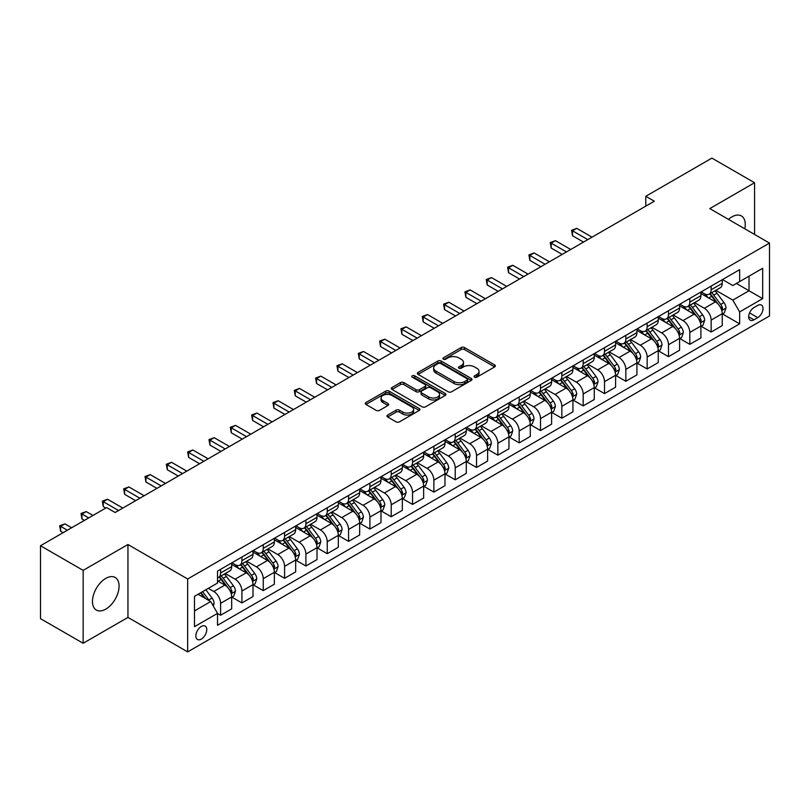 <?xml version="1.0" encoding="UTF-8"?>
<svg xmlns="http://www.w3.org/2000/svg" width="810" height="810" viewBox="0 0 810 810"><rect width="100%" height="100%" fill="white"/><g stroke="black" fill="none" stroke-linecap="round" stroke-linejoin="round"><path stroke-width="1.21" d="M474.538 377.176A1.66 0.962 0 0 0 476.877 377.176L494.677 366.9A2.369 1.367 0 0 0 495.366 365.938A2.369 1.367 0 0 0 494.677 364.966L464.525 347.561A2.369 1.367 0 0 0 461.184 347.561L443.384 357.838A1.66 0.962 0 0 0 442.898 358.516A1.66 0.962 0 0 0 443.384 359.184A1.66 0.962 0 0 0 445.733 359.184L448.031 357.858A7.584 4.374 0 0 1 458.754 357.858L461.265 359.306A7.584 4.374 0 0 1 463.482 362.404A7.584 4.374 0 0 1 461.265 365.502L458.956 366.829A1.66 0.962 0 0 0 458.47 367.507A1.66 0.962 0 0 0 458.956 368.185A1.66 0.962 0 0 0 461.305 368.185L463.603 366.849A7.584 4.374 0 0 1 474.326 366.849L476.837 368.307A7.584 4.374 0 0 1 479.054 371.395A7.584 4.374 0 0 1 476.837 374.493L474.538 375.82A1.66 0.962 0 0 0 474.052 376.498A1.66 0.962 0 0 0 474.538 377.176L474.538 375.82M105.766 609.14A18.822 10.864 120 0 0 118.057 592.555A18.822 10.864 120 0 0 115.172 577.469A18.822 10.864 120 0 0 105.766 578.401A18.822 10.864 120 0 0 93.464 594.986A18.822 10.864 120 0 0 96.349 610.072A18.822 10.864 120 0 0 105.766 609.14M744.815 228.825A18.822 10.864 120 0 0 741.373 215.936A18.822 10.864 120 0 0 731.967 216.867A18.822 10.864 120 0 0 728.494 219.399M201.315 639.09A7.725 4.455 120 0 0 206.358 632.276A7.725 4.455 120 0 0 205.173 626.089A7.725 4.455 120 0 0 201.315 626.474A7.725 4.455 120 0 0 196.273 633.278A7.725 4.455 120 0 0 197.458 639.465A7.725 4.455 120 0 0 201.315 639.09M387.656 415.054A2.369 1.367 0 0 0 386.957 416.026A2.369 1.367 0 0 0 387.656 416.988L396.11 421.868A2.369 1.367 0 0 0 399.462 421.868L419.226 410.457A2.369 1.367 0 0 0 419.914 409.495A2.369 1.367 0 0 0 419.226 408.524L389.073 391.119A2.369 1.367 0 0 0 385.732 391.119L365.968 402.529A2.369 1.367 0 0 0 365.269 403.501A2.369 1.367 0 0 0 365.968 404.463L376.184 410.366A2.369 1.367 0 0 0 379.536 410.366L387.99 405.486A2.369 1.367 0 0 0 388.678 404.514A2.369 1.367 0 0 0 387.99 403.552L382.927 400.626A6.338 3.655 0 0 1 381.065 398.034A6.338 3.655 0 0 1 384.983 394.652A6.338 3.655 0 0 1 391.888 395.452L411.733 406.903A6.338 3.655 0 0 1 413.586 409.495A6.338 3.655 0 0 1 409.678 412.877A6.338 3.655 0 0 1 402.772 412.077L399.462 410.174A2.369 1.367 0 0 0 396.11 410.174L387.656 415.054L387.656 416.988M127.95 544.512L83.157 570.372L40.5 545.748L40.5 618.648L83.157 643.272L127.95 617.412L187.667 651.888L187.667 578.988L127.95 544.512L127.95 617.412M754.566 234.454L754.566 182.736L709.783 208.595L769.5 243.071L187.667 578.988M754.566 182.736L711.909 158.112L645.793 196.283L645.793 206.135M40.5 545.748L106.616 507.576L115.152 512.497L654.328 201.204L645.793 196.283M448.203 391.797A2.369 1.367 0 0 0 451.545 391.797L471.309 380.386A2.369 1.367 0 0 0 472.007 379.424A2.369 1.367 0 0 0 471.309 378.452L441.166 361.047A2.369 1.367 0 0 0 437.815 361.047L418.051 372.458A2.369 1.367 0 0 0 417.363 373.43A2.369 1.367 0 0 0 418.051 374.392L448.203 391.797M412.938 377.531A1.66 0.962 0 0 1 414.619 377.764L445.237 395.442L425.503 406.833A2.369 1.367 0 0 1 422.152 406.833L392.01 389.428L392.01 387.494A2.369 1.367 0 0 0 391.311 388.466A2.369 1.367 0 0 0 392.01 389.428M392.01 387.494L400.464 382.614A2.369 1.367 0 0 1 403.815 382.614L416.046 389.671A2.369 1.367 0 0 0 419.388 389.671L425.007 386.431A2.369 1.367 0 0 0 425.695 385.469A2.369 1.367 0 0 0 425.007 384.497L412.27 377.146A1.66 0.962 0 0 1 411.784 376.478A1.66 0.962 0 0 1 412.817 375.587A1.66 0.962 0 0 1 414.619 375.8L445.267 393.488A2.369 1.367 0 0 1 445.966 394.46A2.369 1.367 0 0 1 445.267 395.422L445.267 393.488M757.725 305.431L753.968 307.598A7.482 4.323 120 0 0 749.088 314.189A7.482 4.323 120 0 0 750.232 320.183A7.482 4.323 120 0 0 753.968 319.818L757.725 317.652A7.482 4.323 120 0 0 762.615 311.05A7.482 4.323 120 0 0 761.471 305.056A7.482 4.323 120 0 0 757.725 305.431M187.667 651.888L769.5 315.971L769.5 243.071M722.49 279.572L732.817 285.535L739.641 281.586L739.641 269.669L217.525 571.111L217.525 583.028L194.491 596.332L194.491 626.677L217.525 613.372L217.525 625.29L739.641 323.848L739.641 311.931L732.817 300.115L715.848 290.314M739.641 281.586L762.676 268.292L762.676 298.637L739.641 311.931M83.157 570.372L83.157 643.272M736.401 283.459L749.027 290.75L749.027 276.169L762.676 268.292M732.817 300.115L749.027 290.75L762.676 298.637M194.491 610.912L210.701 601.557L198.075 594.267M217.525 613.474L220.593 615.246L220.593 603.328A9.649 5.569 -120 0 0 213.769 591.503L208.312 588.354M220.593 615.246L231.69 608.847L231.69 596.919A9.649 5.569 -120 0 0 224.866 585.103L217.525 580.861M231.944 597.172L241.927 602.934L241.927 591.016A9.649 5.569 -120 0 0 235.102 579.19L225.302 573.531M241.927 602.934L253.014 596.524L253.014 584.607A9.649 5.569 -120 0 0 246.189 572.792L231.69 564.418M253.267 584.85L263.25 590.622L263.25 578.694A9.649 5.569 -120 0 0 256.426 566.878L246.625 561.219M263.25 590.622L274.347 584.212L274.347 572.295A9.649 5.569 -120 0 0 267.523 560.469L253.014 552.096M274.6 572.538L284.583 578.299L284.583 566.382A9.649 5.569 -120 0 0 277.759 554.567L267.958 548.907M284.583 578.299L295.67 571.9L295.67 559.983A9.649 5.569 -120 0 0 288.846 548.157L274.347 539.784M295.923 560.226L305.907 565.987L305.907 554.07A9.649 5.569 -120 0 0 299.082 542.244L289.281 536.595M305.907 565.987L317.004 559.588L317.004 547.671A9.649 5.569 -120 0 0 310.179 535.845L295.67 527.472M317.257 547.914L327.24 553.676L327.24 541.758A9.649 5.569 -120 0 0 320.416 529.932L310.615 524.283M327.24 553.676L338.327 547.276L338.327 535.349A9.649 5.569 -120 0 0 331.503 523.533L317.004 515.16M338.58 535.602L348.563 541.363L348.563 529.446A9.649 5.569 -120 0 0 341.739 517.62L331.938 511.96M348.563 541.363L359.66 534.965L359.66 523.037A9.649 5.569 -120 0 0 352.836 511.221L338.327 502.848M359.913 523.29L369.897 529.051L369.897 517.124A9.649 5.569 -120 0 0 363.072 505.308L353.271 499.649M369.897 529.051L380.983 522.642L380.983 510.725A9.649 5.569 -120 0 0 374.159 498.909L359.66 490.536M381.237 510.968L391.22 516.74L391.22 504.812A9.649 5.569 -120 0 0 384.396 492.996L374.595 487.336M391.22 516.74L402.317 510.33L402.317 498.413A9.649 5.569 -120 0 0 395.493 486.587L380.983 478.214M402.57 498.656L412.553 504.417L412.553 492.5A9.649 5.569 -120 0 0 405.729 480.684L395.928 475.024M412.553 504.417L423.64 498.018L423.64 486.101A9.649 5.569 -120 0 0 416.816 474.275L402.317 465.902M423.893 486.344L433.876 492.105L433.876 480.188A9.649 5.569 -120 0 0 427.052 468.362L417.251 462.712M433.876 492.105L444.974 485.706L444.974 473.789A9.649 5.569 -120 0 0 438.139 461.963L423.64 453.59M445.227 474.032L455.21 479.793L455.21 467.876A9.649 5.569 -120 0 0 448.386 456.05L438.585 450.39M455.21 479.793L466.297 473.394L466.297 461.467A9.649 5.569 -120 0 0 459.472 449.651L444.974 441.278M466.55 461.72L476.533 467.481L476.533 455.564A9.649 5.569 -120 0 0 469.709 443.738L459.908 438.078M476.533 467.481L487.63 461.072L487.63 449.155A9.649 5.569 -120 0 0 480.796 437.339L466.297 428.966M487.883 449.408L497.867 455.169L497.867 443.242A9.649 5.569 -120 0 0 491.042 431.426L481.241 425.766M497.867 455.169L508.953 448.76L508.953 436.843A9.649 5.569 -120 0 0 502.129 425.027L487.63 416.654M509.207 437.086L519.19 442.857L519.19 430.93A9.649 5.569 -120 0 0 512.365 419.114L502.565 413.454M519.19 442.857L530.287 436.448L530.287 424.531A9.649 5.569 -120 0 0 523.452 412.705L508.953 404.332M530.54 424.774L540.523 430.535L540.523 418.618A9.649 5.569 -120 0 0 533.699 406.802L523.898 401.142M540.523 430.535L551.61 424.136L551.61 412.219A9.649 5.569 -120 0 0 544.786 400.393L530.287 392.02M551.863 412.462L561.846 418.223L561.846 406.306A9.649 5.569 -120 0 0 555.022 394.48L545.221 388.83M561.846 418.223L572.943 411.824L572.943 399.907A9.649 5.569 -120 0 0 566.109 388.081L551.61 379.708M573.197 400.15L583.18 405.911L583.18 393.994A9.649 5.569 -120 0 0 576.356 382.168L566.554 376.508M583.18 405.911L594.267 399.512L594.267 387.585A9.649 5.569 -120 0 0 587.442 375.769L572.943 367.396M594.52 387.838L604.503 393.599L604.503 381.682A9.649 5.569 -120 0 0 597.679 369.856L587.878 364.196M604.503 393.599L615.6 387.19L615.6 375.273A9.649 5.569 -120 0 0 608.766 363.457L594.267 355.084M615.853 375.526L625.836 381.287L625.836 369.36A9.649 5.569 -120 0 0 619.012 357.544L609.211 351.884M625.836 381.287L636.923 374.878L636.923 362.961A9.649 5.569 -120 0 0 630.099 351.135L615.6 342.762M637.176 363.204L647.16 368.975L647.16 357.048A9.649 5.569 -120 0 0 640.335 345.232L630.534 339.572M647.16 368.975L658.257 362.566L658.257 350.649A9.649 5.569 -120 0 0 651.422 338.823L636.923 330.45M658.51 350.892L668.493 356.653L668.493 344.736A9.649 5.569 -120 0 0 661.669 332.92L651.868 327.26M668.493 356.653L679.58 350.254L679.58 338.337A9.649 5.569 -120 0 0 672.756 326.511L658.257 318.138M679.833 338.58L689.816 344.341L689.816 332.424A9.649 5.569 -120 0 0 682.992 320.598L673.191 314.948M689.816 344.341L700.913 337.942L700.913 326.015A9.649 5.569 -120 0 0 694.079 314.199L679.58 305.826M701.166 326.268L711.15 332.029L711.15 320.112A9.649 5.569 -120 0 0 704.325 308.286L694.524 302.626M711.15 332.029L722.236 325.63L722.236 313.703A9.649 5.569 -120 0 0 715.412 301.887L700.913 293.514M701.166 291.883L704.325 293.706A9.649 5.569 -120 0 0 709.145 294.182A9.649 5.569 -120 0 0 711.15 289.767L711.15 286.122M679.833 304.195L682.992 306.018A9.649 5.569 -120 0 0 687.822 306.504A9.649 5.569 -120 0 0 689.816 302.079L689.816 298.434M658.51 316.518L661.669 318.34A9.649 5.569 -120 0 0 666.488 318.816A9.649 5.569 -120 0 0 668.493 314.391L668.493 310.746M637.176 328.83L640.335 330.652A9.649 5.569 -120 0 0 645.165 331.128A9.649 5.569 -120 0 0 647.16 326.714L647.16 323.068M615.853 341.142L619.012 342.964A9.649 5.569 -120 0 0 623.832 343.44A9.649 5.569 -120 0 0 625.836 339.025L625.836 335.38M594.52 353.454L597.679 355.276A9.649 5.569 -120 0 0 602.508 355.752A9.649 5.569 -120 0 0 604.503 351.337L604.503 347.692M573.197 365.766L576.356 367.588A9.649 5.569 -120 0 0 581.175 368.064A9.649 5.569 -120 0 0 583.18 363.649L583.18 360.005M551.863 378.078L555.022 379.9A9.649 5.569 -120 0 0 559.852 380.386A9.649 5.569 -120 0 0 561.846 375.962L561.846 372.317M530.54 390.4L533.699 392.222A9.649 5.569 -120 0 0 538.518 392.698A9.649 5.569 -120 0 0 540.523 388.274L540.523 384.628M509.207 402.712L512.365 404.534A9.649 5.569 -120 0 0 517.195 405.01A9.649 5.569 -120 0 0 519.19 400.596L519.19 396.951M487.883 415.024L491.042 416.846A9.649 5.569 -120 0 0 495.862 417.322A9.649 5.569 -120 0 0 497.867 412.908L497.867 409.263M466.55 427.336L469.709 429.158A9.649 5.569 -120 0 0 474.538 429.634A9.649 5.569 -120 0 0 476.533 425.22L476.533 421.575M445.227 439.648L448.386 441.47A9.649 5.569 -120 0 0 453.205 441.956A9.649 5.569 -120 0 0 455.21 437.532L455.21 433.887M423.893 451.96L427.052 453.782A9.649 5.569 -120 0 0 431.882 454.268A9.649 5.569 -120 0 0 433.876 449.844L433.876 446.199M402.57 464.282L405.729 466.104A9.649 5.569 -120 0 0 410.548 466.58A9.649 5.569 -120 0 0 412.553 462.156L412.553 458.511M381.237 476.594L384.396 478.416A9.649 5.569 -120 0 0 389.225 478.892A9.649 5.569 -120 0 0 391.22 474.478L391.22 470.833M359.913 488.906L363.072 490.728A9.649 5.569 -120 0 0 367.892 491.204A9.649 5.569 -120 0 0 369.897 486.79L369.897 483.145M338.58 501.218L341.739 503.04A9.649 5.569 -120 0 0 346.569 503.516A9.649 5.569 -120 0 0 348.563 499.102L348.563 495.457M317.257 513.53L320.416 515.352A9.649 5.569 -120 0 0 325.235 515.838A9.649 5.569 -120 0 0 327.24 511.414L327.24 507.769M295.923 525.852L299.082 527.674A9.649 5.569 -120 0 0 303.912 528.15A9.649 5.569 -120 0 0 305.907 523.726L305.907 520.081M274.6 538.164L277.759 539.986A9.649 5.569 -120 0 0 282.579 540.462A9.649 5.569 -120 0 0 284.583 536.038L284.583 532.393M253.267 550.476L256.426 552.298A9.649 5.569 -120 0 0 261.255 552.774A9.649 5.569 -120 0 0 263.25 548.36L263.25 544.715M231.944 562.788L235.102 564.611A9.649 5.569 -120 0 0 239.922 565.086A9.649 5.569 -120 0 0 241.927 560.672L241.927 557.027M722.49 313.956L739.641 323.848M709.145 294.182L720.242 287.783A9.649 5.569 -120 0 0 722.236 283.368L722.236 279.723M687.822 306.504L698.908 300.095A9.649 5.569 -120 0 0 700.913 295.68L700.913 292.035M666.488 318.816L677.585 312.407A9.649 5.569 -120 0 0 679.58 307.992L679.58 304.347M645.165 331.128L656.252 324.729A9.649 5.569 -120 0 0 658.257 320.304L658.257 316.659M623.832 343.44L634.929 337.041A9.649 5.569 -120 0 0 636.923 332.616L636.923 328.971M602.508 355.752L613.595 349.353A9.649 5.569 -120 0 0 615.6 344.928L615.6 341.283M581.175 368.064L592.272 361.665A9.649 5.569 -120 0 0 594.267 357.25L594.267 353.606M559.852 380.386L570.939 373.977A9.649 5.569 -120 0 0 572.943 369.562L572.943 365.917M538.518 392.698L549.615 386.289A9.649 5.569 -120 0 0 551.61 381.875L551.61 378.229M517.195 405.01L528.282 398.611A9.649 5.569 -120 0 0 530.287 394.186L530.287 390.541M495.862 417.322L506.959 410.923A9.649 5.569 -120 0 0 508.953 406.498L508.953 402.853M474.538 429.634L485.625 423.235A9.649 5.569 -120 0 0 487.63 418.821L487.63 415.176M453.205 441.956L464.302 435.547A9.649 5.569 -120 0 0 466.297 431.133L466.297 427.488M431.882 454.268L442.969 447.859A9.649 5.569 -120 0 0 444.974 443.445L444.974 439.8M410.548 466.58L421.645 460.171A9.649 5.569 -120 0 0 423.64 455.757L423.64 452.112M389.225 478.892L400.312 472.493A9.649 5.569 -120 0 0 402.317 468.069L402.317 464.424M367.892 491.204L378.989 484.805A9.649 5.569 -120 0 0 380.983 480.381L380.983 476.736M346.569 503.516L357.656 497.117A9.649 5.569 -120 0 0 359.66 492.703L359.66 489.058M325.235 515.838L336.332 509.429A9.649 5.569 -120 0 0 338.327 505.015L338.327 501.37M303.912 528.15L314.999 521.741A9.649 5.569 -120 0 0 317.004 517.327L317.004 513.682M282.579 540.462L293.676 534.053A9.649 5.569 -120 0 0 295.67 529.639L295.67 525.994M261.255 552.774L272.342 546.375A9.649 5.569 -120 0 0 274.347 541.951L274.347 538.306M239.922 565.086L251.019 558.687A9.649 5.569 -120 0 0 253.014 554.263L253.014 550.618M217.525 577.793A9.649 5.569 -120 0 0 218.599 577.398L229.686 570.999A9.649 5.569 -120 0 0 231.69 566.585L231.69 562.94M218.599 577.398A9.649 5.569 -120 0 0 220.593 572.984L220.593 569.339M210.701 601.557L217.525 613.372M475.197 377.409L476.837 376.458A7.584 4.374 0 0 0 479.054 373.369L479.054 371.395M463.482 362.404L463.482 364.378A7.584 4.374 0 0 1 461.265 367.467L459.624 368.418M494.647 366.92L464.525 349.535A2.369 1.367 0 0 0 461.184 349.535L444.042 359.427M471.278 380.406L441.166 363.022A2.369 1.367 0 0 0 437.815 363.022L418.082 374.412M467.127 380.103A1.66 0.962 0 0 0 467.613 379.424A1.66 0.962 0 0 0 467.127 378.746L440.66 363.467A1.66 0.962 0 0 0 438.321 363.467L435.891 364.875A7.584 4.374 0 0 0 433.674 367.963A7.584 4.374 0 0 0 435.891 371.061L453.975 381.5A7.584 4.374 0 0 0 464.697 381.5L467.127 380.103L467.127 382.067A1.66 0.962 0 0 0 467.613 381.388L467.613 379.424M433.674 367.963L433.674 369.937A7.584 4.374 0 0 0 435.891 373.025L435.891 371.061M467.127 382.067L464.697 383.474A7.584 4.374 0 0 1 453.975 383.474L435.891 373.025M392.04 389.448L400.464 384.588L400.464 382.614M425.695 385.469L425.695 387.433A2.369 1.367 0 0 1 425.007 388.405L419.388 391.645A2.369 1.367 0 0 1 416.046 391.645L403.815 384.588A2.369 1.367 0 0 0 400.464 384.588M428.733 397.001A6.338 3.655 0 0 0 435.638 397.791A6.338 3.655 0 0 0 439.546 394.409A6.338 3.655 0 0 0 437.694 391.827L430.697 387.787A2.369 1.367 0 0 0 427.346 387.787L421.737 391.027A2.369 1.367 0 0 0 421.048 391.989A2.369 1.367 0 0 0 421.737 392.961L428.733 397.001L428.733 398.966A6.338 3.655 0 0 0 435.638 399.755A6.338 3.655 0 0 0 439.546 396.384L439.546 394.409M421.048 391.989L421.048 393.964A2.369 1.367 0 0 0 421.737 394.926L421.737 392.961M428.733 398.966L421.737 394.926M413.586 409.495L413.586 411.46A6.338 3.655 0 0 1 409.678 414.841A6.338 3.655 0 0 1 402.772 414.052L399.462 412.138A2.369 1.367 0 0 0 396.11 412.138L387.686 417.008M381.065 398.034L381.065 400.008A6.338 3.655 0 0 0 382.927 402.59L382.927 400.626M387.96 405.496L382.927 402.59M419.195 410.478L389.073 393.093A2.369 1.367 0 0 0 385.732 393.093L365.998 404.484M722.236 314.098L724.282 312.913L725.993 307.992A6.399 3.696 -120 0 0 723.948 302.545L716.982 293.24A18.458 10.662 -120 0 0 714.967 290.83M708.031 297.624A18.458 10.662 -120 0 0 704.254 293.666M721.649 310.179L722.54 308.266A6.399 3.696 -120 0 0 720.708 304.418L713.731 295.113A18.458 10.662 -120 0 0 711.717 292.704M710.005 293.696A15.319 8.849 60 0 1 712.516 296.551L718.419 304.428M592.049 237.168L576.781 228.349L572.508 230.809L572.508 235.74L583.514 242.089M709.671 293.878A18.458 10.662 60 0 1 711.686 296.298L716.323 302.484M572.508 235.74L571.577 230.273L587.787 239.628M571.577 230.273L576.781 228.349M700.913 326.41L702.958 325.235L704.659 320.304A6.399 3.696 -120 0 0 702.624 314.857L695.648 305.552A18.458 10.662 -120 0 0 693.633 303.142M686.698 309.936A18.458 10.662 -120 0 0 682.921 305.977M700.326 322.501L701.207 320.578A6.399 3.696 -120 0 0 699.374 316.73L692.408 307.425A18.458 10.662 -120 0 0 690.393 305.016M688.672 306.008A15.319 8.849 60 0 1 691.193 308.863L697.086 316.74M570.716 249.48L555.447 240.661L551.185 243.121L551.185 248.052L562.191 254.401M688.348 306.2A18.458 10.662 60 0 1 690.363 308.61L694.99 314.796M551.185 248.052L550.243 242.585L566.453 251.94M550.243 242.585L555.447 240.661M679.58 338.732L681.625 337.547L683.336 332.616A6.399 3.696 -120 0 0 681.291 327.179L674.325 317.864A18.458 10.662 -120 0 0 672.31 315.454M665.374 322.248A18.458 10.662 -120 0 0 661.598 318.3M678.993 334.813L679.884 332.89A6.399 3.696 -120 0 0 678.051 329.042L671.075 319.737A18.458 10.662 -120 0 0 669.06 317.328M667.349 318.32A15.319 8.849 60 0 1 669.86 321.175L675.763 329.052M549.393 261.792L534.124 252.973L529.851 255.433L529.851 260.364L540.857 266.713M667.015 318.512A18.458 10.662 60 0 1 669.03 320.922L673.667 327.108M529.851 260.364L528.92 254.897L545.13 264.252M528.92 254.897L534.124 252.973M658.257 351.044L660.302 349.859L662.003 344.928A6.399 3.696 -120 0 0 659.968 339.491L652.992 330.186A18.458 10.662 -120 0 0 650.977 327.767M644.041 334.56A18.458 10.662 -120 0 0 640.264 330.612M657.669 347.125L658.55 345.202A6.399 3.696 -120 0 0 656.718 341.364L649.752 332.049A18.458 10.662 -120 0 0 647.737 329.64M646.015 330.632A15.319 8.849 60 0 1 648.537 333.497L654.429 341.364M528.059 274.104L512.791 265.285L508.528 267.756L508.528 272.676L519.534 279.035M645.692 330.824A18.458 10.662 60 0 1 647.706 333.234L652.333 339.42M508.528 272.676L507.586 267.209L523.797 276.564M507.586 267.209L512.791 265.285M636.923 363.356L638.969 362.171L640.68 357.25A6.399 3.696 -120 0 0 638.634 351.803L631.668 342.498A18.458 10.662 -120 0 0 629.654 340.078M622.718 346.882A18.458 10.662 -120 0 0 618.941 342.924M636.336 359.438L637.227 357.524A6.399 3.696 -120 0 0 635.394 353.676L628.418 344.371A18.458 10.662 -120 0 0 626.403 341.952M624.692 342.944A15.319 8.849 60 0 1 627.203 345.809L633.106 353.686M506.736 286.416L491.467 277.597L487.195 280.068L487.195 284.988L498.201 291.347M624.358 343.136A18.458 10.662 60 0 1 626.373 345.546L631.01 351.732M487.195 284.988L486.263 279.521L502.473 288.876M486.263 279.521L491.467 277.597M615.6 375.668L617.645 374.483L619.346 369.562A6.399 3.696 -120 0 0 617.311 364.115L610.335 354.81A18.458 10.662 -120 0 0 608.32 352.401M601.385 359.194A18.458 10.662 -120 0 0 597.608 355.236M615.013 371.75L615.894 369.836A6.399 3.696 -120 0 0 614.061 365.988L607.095 356.683A18.458 10.662 -120 0 0 605.08 354.264M603.359 355.256A15.319 8.849 60 0 1 605.88 358.121L611.773 365.998M485.403 298.728L470.134 289.919L465.871 292.38L465.871 297.3L476.877 303.659M603.035 355.448A18.458 10.662 60 0 1 605.05 357.858L609.677 364.054M465.871 297.3L464.93 291.833L481.14 301.199M464.93 291.833L470.134 289.919M594.267 387.98L596.312 386.805L598.023 381.875A6.399 3.696 -120 0 0 595.978 376.427L589.012 367.122A18.458 10.662 -120 0 0 586.997 364.713M580.061 371.507A18.458 10.662 -120 0 0 576.285 367.548M593.679 384.061L594.57 382.148A6.399 3.696 -120 0 0 592.738 378.3L585.762 368.995A18.458 10.662 -120 0 0 583.747 366.586M582.036 367.578A15.319 8.849 60 0 1 584.547 370.433L590.449 378.31M464.079 311.05L448.811 302.231L444.538 304.692L444.538 309.623L455.544 315.971M581.702 367.76A18.458 10.662 60 0 1 583.716 370.18L588.354 376.367M444.538 309.623L443.607 304.155L459.817 313.51M443.607 304.155L448.811 302.231M572.943 400.292L574.989 399.117L576.69 394.186A6.399 3.696 -120 0 0 574.654 388.739L567.678 379.434A18.458 10.662 -120 0 0 565.663 377.025M558.728 383.818A18.458 10.662 -120 0 0 554.951 379.86M572.356 396.384L573.237 394.46A6.399 3.696 -120 0 0 571.404 390.612L564.438 381.308A18.458 10.662 -120 0 0 562.423 378.898M560.702 379.89A15.319 8.849 60 0 1 563.223 382.745L569.116 390.623M442.746 323.362L427.477 314.543L423.215 317.004L423.215 321.934L434.221 328.283M560.378 380.082A18.458 10.662 60 0 1 562.393 382.492L567.02 388.678M423.215 321.934L422.273 316.467L438.483 325.822M422.273 316.467L427.477 314.543M551.61 412.614L553.655 411.429L555.366 406.498A6.399 3.696 -120 0 0 553.321 401.061L546.355 391.746A18.458 10.662 -120 0 0 544.34 389.337M537.405 396.13A18.458 10.662 -120 0 0 533.628 392.182M551.033 408.696L551.914 406.772A6.399 3.696 -120 0 0 550.081 402.924L543.105 393.619A18.458 10.662 -120 0 0 541.09 391.21M539.379 392.202A15.319 8.849 60 0 1 541.89 395.057L547.793 402.934M421.423 335.674L406.154 326.855L401.882 329.316L401.882 334.246L412.887 340.595M539.045 392.394A18.458 10.662 60 0 1 541.06 394.804L545.697 400.99M401.882 334.246L400.95 328.779L417.16 338.134M400.95 328.779L406.154 326.855M530.287 424.926L532.332 423.741L534.033 418.821A6.399 3.696 -120 0 0 531.998 413.373L525.022 404.068A18.458 10.662 -120 0 0 523.007 401.649M516.071 408.442A18.458 10.662 -120 0 0 512.295 404.494M529.699 421.008L530.58 419.084A6.399 3.696 -120 0 0 528.748 415.246L521.782 405.931A18.458 10.662 -120 0 0 519.767 403.522M518.046 404.514A15.319 8.849 60 0 1 520.567 407.379L526.46 415.246M400.089 347.986L384.821 339.167L380.558 341.638L380.558 346.558L391.564 352.917M517.722 404.706A18.458 10.662 60 0 1 519.736 407.116L524.364 413.302M380.558 346.558L379.617 341.091L395.827 350.447M379.617 341.091L384.821 339.167M508.953 437.238L510.999 436.053L512.71 431.133A6.399 3.696 -120 0 0 510.664 425.685L503.699 416.38A18.458 10.662 -120 0 0 501.684 413.971M494.748 420.765A18.458 10.662 -120 0 0 490.971 416.806M508.376 433.32L509.257 431.406A6.399 3.696 -120 0 0 507.425 427.558L500.448 418.254A18.458 10.662 -120 0 0 498.433 415.834M496.722 416.826A15.319 8.849 60 0 1 499.233 419.691L505.136 427.569M378.766 360.298L363.498 351.489L359.225 353.95L359.225 358.87L370.231 365.229M496.388 417.018A18.458 10.662 60 0 1 498.403 419.428L503.04 425.615M359.225 358.87L358.293 353.403L374.503 362.769M358.293 353.403L363.498 351.489M487.63 449.55L489.675 448.365L491.376 443.445A6.399 3.696 -120 0 0 489.341 437.997L482.365 428.692A18.458 10.662 -120 0 0 480.35 426.283M473.415 433.077A18.458 10.662 -120 0 0 469.638 429.118M487.043 445.632L487.924 443.718A6.399 3.696 -120 0 0 486.101 439.87L479.125 430.566A18.458 10.662 -120 0 0 477.11 428.156M475.389 429.138A15.319 8.849 60 0 1 477.91 432.003L483.803 439.881M357.433 372.61L342.164 363.801L337.902 366.262L337.902 371.183L348.908 377.541M475.065 429.33A18.458 10.662 60 0 1 477.08 431.75L481.707 437.937M337.902 371.183L336.96 365.715L353.17 375.081M336.96 365.715L342.164 363.801M466.297 461.862L468.342 460.688L470.053 455.757A6.399 3.696 -120 0 0 468.008 450.309L461.042 441.005A18.458 10.662 -120 0 0 459.027 438.595M452.091 445.389A18.458 10.662 -120 0 0 448.315 441.43M465.72 457.944L466.6 456.03A6.399 3.696 -120 0 0 464.768 452.183L457.792 442.878A18.458 10.662 -120 0 0 455.787 440.468M454.066 441.46A15.319 8.849 60 0 1 456.577 444.315L462.48 452.193M336.109 384.932L320.841 376.113L316.568 378.574L316.568 383.505L327.574 389.853M453.732 441.642A18.458 10.662 60 0 1 455.746 444.062L460.384 450.249M316.568 383.505L315.637 378.037L331.847 387.393M315.637 378.037L320.841 376.113M444.974 474.174L447.019 473L448.72 468.069A6.399 3.696 -120 0 0 446.685 462.621L439.708 453.317A18.458 10.662 -120 0 0 437.694 450.907M430.758 457.701A18.458 10.662 -120 0 0 426.981 453.742M444.386 470.266L445.267 468.342A6.399 3.696 -120 0 0 443.445 464.494L436.468 455.19A18.458 10.662 -120 0 0 434.454 452.78M432.732 453.772A15.319 8.849 60 0 1 435.253 456.627L441.146 464.505M314.776 397.244L299.508 388.425L295.245 390.886L295.245 395.817L306.251 402.165M432.408 453.964A18.458 10.662 60 0 1 434.423 456.374L439.05 462.561M295.245 395.817L294.303 390.349L310.513 399.705M294.303 390.349L299.508 388.425M423.64 486.496L425.685 485.311L427.397 480.381A6.399 3.696 -120 0 0 425.351 474.943L418.385 465.628A18.458 10.662 -120 0 0 416.37 463.219M409.435 470.013A18.458 10.662 -120 0 0 405.658 466.064M423.063 482.578L423.944 480.654A6.399 3.696 -120 0 0 422.111 476.806L415.135 467.502A18.458 10.662 -120 0 0 413.13 465.092M411.409 466.084A15.319 8.849 60 0 1 413.92 468.939L419.823 476.817M293.453 409.556L278.184 400.737L273.912 403.198L273.912 408.129L284.917 414.477M411.075 466.276A18.458 10.662 60 0 1 413.09 468.686L417.727 474.873M273.912 408.129L272.98 402.661L289.19 412.017M272.98 402.661L278.184 400.737M402.317 498.808L404.362 497.623L406.063 492.703A6.399 3.696 -120 0 0 404.028 487.255L397.052 477.951A18.458 10.662 -120 0 0 395.037 475.531M388.101 482.325A18.458 10.662 -120 0 0 384.325 478.376M401.73 494.89L402.61 492.976A6.399 3.696 -120 0 0 400.788 489.129L393.812 479.814A18.458 10.662 -120 0 0 391.797 477.404M390.076 478.396A15.319 8.849 60 0 1 392.597 481.261L398.49 489.129M272.119 421.868L256.851 413.049L252.588 415.52L252.588 420.441L263.594 426.799M389.752 478.589A18.458 10.662 60 0 1 391.767 480.998L396.404 487.185M252.588 420.441L251.647 414.973L267.857 424.329M251.647 414.973L256.851 413.049M380.983 511.12L383.029 509.935L384.74 505.015A6.399 3.696 -120 0 0 382.695 499.567L375.729 490.263A18.458 10.662 -120 0 0 373.714 487.853M366.778 494.647A18.458 10.662 -120 0 0 363.001 490.688M380.406 507.202L381.287 505.288A6.399 3.696 -120 0 0 379.455 501.441L372.478 492.136A18.458 10.662 -120 0 0 370.474 489.716M368.752 490.708A15.319 8.849 60 0 1 371.263 493.574L377.166 501.451M250.796 434.18L235.528 425.371L231.255 427.832L231.255 432.753L242.261 439.111M368.418 490.9A18.458 10.662 60 0 1 370.433 493.31L375.07 499.497M231.255 432.753L230.323 427.285L246.534 436.651M230.323 427.285L235.528 425.371M359.66 523.432L361.705 522.247L363.406 517.327A6.399 3.696 -120 0 0 361.371 511.88L354.395 502.575A18.458 10.662 -120 0 0 352.38 500.165M345.445 506.959A18.458 10.662 -120 0 0 341.668 503M359.073 519.514L359.954 517.6A6.399 3.696 -120 0 0 358.131 513.753L351.155 504.448A18.458 10.662 -120 0 0 349.14 502.038M347.419 503.03A15.319 8.849 60 0 1 349.94 505.885L355.833 513.763M229.463 446.492L214.194 437.683L209.932 440.144L209.932 445.065L220.938 451.423M347.095 503.212A18.458 10.662 60 0 1 349.11 505.632L353.747 511.819M209.932 445.065L208.99 439.597L225.2 448.963M208.99 439.597L214.194 437.683M338.327 535.744L340.372 534.57L342.083 529.639A6.399 3.696 -120 0 0 340.038 524.192L333.072 514.887A18.458 10.662 -120 0 0 331.057 512.477M324.121 519.271A18.458 10.662 -120 0 0 320.345 515.312M337.75 531.836L338.631 529.912A6.399 3.696 -120 0 0 336.798 526.065L329.822 516.76A18.458 10.662 -120 0 0 327.817 514.35M326.096 515.342A15.319 8.849 60 0 1 328.607 518.197L334.51 526.075M208.14 458.814L192.871 449.995L188.608 452.456L188.608 457.387L199.604 463.735M325.762 515.535A18.458 10.662 60 0 1 327.777 517.944L332.414 524.131M188.608 457.387L187.667 451.919L203.877 461.275M187.667 451.919L192.871 449.995M317.004 548.066L319.049 546.882L320.75 541.951A6.399 3.696 -120 0 0 318.715 536.503L311.739 527.199A18.458 10.662 -120 0 0 309.724 524.789M302.788 531.583A18.458 10.662 -120 0 0 299.011 527.624M316.416 544.148L317.297 542.224A6.399 3.696 -120 0 0 315.475 538.377L308.499 529.072A18.458 10.662 -120 0 0 306.484 526.662M304.762 527.654A15.319 8.849 60 0 1 307.284 530.51L313.186 538.387M186.806 471.126L171.538 462.308L167.275 464.768L167.275 469.699L178.281 476.047M304.438 527.847A18.458 10.662 60 0 1 306.453 530.256L311.091 536.443M167.275 469.699L166.333 464.231L182.544 473.587M166.333 464.231L171.538 462.308M295.67 560.378L297.716 559.194L299.427 554.263A6.399 3.696 -120 0 0 297.381 548.826L290.415 539.511A18.458 10.662 -120 0 0 288.4 537.101M281.465 543.895A18.458 10.662 -120 0 0 277.688 539.946M295.093 556.46L295.974 554.536A6.399 3.696 -120 0 0 294.141 550.699L287.165 541.384A18.458 10.662 -120 0 0 285.16 538.974M283.439 539.966A15.319 8.849 60 0 1 285.95 542.822L291.853 550.699M165.483 483.438L150.215 474.619L145.952 477.09L145.952 482.011L156.948 488.359M283.105 540.159A18.458 10.662 60 0 1 285.12 542.568L289.757 548.755M145.952 482.011L145.01 476.543L161.22 485.899M145.01 476.543L150.215 474.619M274.347 572.69L276.392 571.506L278.093 566.585A6.399 3.696 -120 0 0 276.058 561.138L269.082 551.833A18.458 10.662 -120 0 0 267.067 549.413M260.132 556.207A18.458 10.662 -120 0 0 256.355 552.258M273.76 568.772L274.641 566.858A6.399 3.696 -120 0 0 272.818 563.011L265.842 553.706A18.458 10.662 -120 0 0 263.827 551.286M262.106 552.278A15.319 8.849 60 0 1 264.627 555.144L270.53 563.021M144.15 495.75L128.881 486.931L124.618 489.402L124.618 494.323L135.624 500.681M261.782 552.471A18.458 10.662 60 0 1 263.797 554.88L268.434 561.067M124.618 494.323L123.677 488.855L139.887 498.211M123.677 488.855L128.881 486.931M253.014 585.002L255.059 583.818L256.77 578.897A6.399 3.696 -120 0 0 254.725 573.45L247.759 564.145A18.458 10.662 -120 0 0 245.744 561.735M238.808 568.529A18.458 10.662 -120 0 0 235.032 564.57M252.436 581.084L253.317 579.17A6.399 3.696 -120 0 0 251.485 575.323L244.509 566.018A18.458 10.662 -120 0 0 242.504 563.598M240.783 564.59A15.319 8.849 60 0 1 243.294 567.456L249.196 575.333M122.826 508.062L107.558 499.254L103.295 501.714L103.295 506.635L105.766 508.062M240.448 564.783A18.458 10.662 60 0 1 242.463 567.192L247.101 573.389M103.295 506.635L102.354 501.167L118.564 510.533M102.354 501.167L107.558 499.254M231.69 597.314L233.736 596.13L235.437 591.209A6.399 3.696 -120 0 0 233.401 585.762L226.425 576.457A18.458 10.662 -120 0 0 224.41 574.047M231.103 593.396L231.984 591.482A6.399 3.696 -120 0 0 230.161 587.635L223.185 578.33A18.458 10.662 -120 0 0 221.17 575.92M219.449 576.912A15.319 8.849 60 0 1 221.97 579.768L227.873 587.645M92.968 515.454L86.224 511.566L81.962 514.026L81.962 518.957L84.432 520.385M219.125 577.095A18.458 10.662 60 0 1 221.14 579.514L225.777 585.701M81.962 518.957L81.02 513.489L88.705 517.914M81.02 513.489L86.224 511.566M213.263 605.981L214.113 603.521A6.399 3.696 -120 0 0 212.068 598.074L205.851 589.771M71.634 527.766L64.901 523.878L60.639 526.338L60.639 531.269L63.109 532.697M209.405 600.807A6.399 3.696 -120 0 0 208.828 599.947L202.611 591.644M201.001 592.566L205.477 598.539M200.556 592.829L204.353 597.891M60.639 531.269L59.697 525.801L67.372 530.226M59.697 525.801L64.901 523.878M213.769 591.503L224.866 585.103M235.102 579.19L246.189 572.792M256.426 566.878L267.523 560.469M277.759 554.567L288.846 548.157M299.082 542.244L310.179 535.845M320.416 529.932L331.503 523.533M341.739 517.62L352.836 511.221M363.072 505.308L374.159 498.909M384.396 492.996L395.493 486.587M405.729 480.684L416.816 474.275M427.052 468.362L438.139 461.963M448.386 456.05L459.472 449.651M469.709 443.738L480.796 437.339M491.042 431.426L502.129 425.027M512.365 419.114L523.452 412.705M533.699 406.802L544.786 400.393M555.022 394.48L566.109 388.081M576.356 382.168L587.442 375.769M597.679 369.856L608.766 363.457M619.012 357.544L630.099 351.135M640.335 345.232L651.422 338.823M661.669 332.92L672.756 326.511M682.992 320.598L694.079 314.199M704.325 308.286L715.412 301.887M711.15 289.767L722.236 283.368M711.15 320.112L722.236 313.703M689.816 332.424L700.913 326.015M689.816 302.079L700.913 295.68M668.493 344.736L679.58 338.337M668.493 314.391L679.58 307.992M647.16 357.048L658.257 350.649M647.16 326.714L658.257 320.304M625.836 369.36L636.923 362.961M625.836 339.025L636.923 332.616M604.503 381.682L615.6 375.273M604.503 351.337L615.6 344.928M583.18 393.994L594.267 387.585M583.18 363.649L594.267 357.25M561.846 406.306L572.943 399.907M561.846 375.962L572.943 369.562M540.523 418.618L551.61 412.219M540.523 388.274L551.61 381.875M519.19 430.93L530.287 424.531M519.19 400.596L530.287 394.186M497.867 443.242L508.953 436.843M497.867 412.908L508.953 406.498M476.533 455.564L487.63 449.155M476.533 425.22L487.63 418.821M455.21 467.876L466.297 461.467M455.21 437.532L466.297 431.133M433.876 480.188L444.974 473.789M433.876 449.844L444.974 443.445M412.553 492.5L423.64 486.101M412.553 462.156L423.64 455.757M391.22 504.812L402.317 498.413M391.22 474.478L402.317 468.069M369.897 517.124L380.983 510.725M369.897 486.79L380.983 480.381M348.563 529.446L359.66 523.037M348.563 499.102L359.66 492.703M327.24 541.758L338.327 535.349M327.24 511.414L338.327 505.015M305.907 554.07L317.004 547.671M305.907 523.726L317.004 517.327M284.583 566.382L295.67 559.983M284.583 536.038L295.67 529.639M263.25 578.694L274.347 572.295M263.25 548.36L274.347 541.951M241.927 591.016L253.014 584.607M241.927 560.672L253.014 554.263M220.593 603.328L231.69 596.919M220.593 572.984L231.69 566.585M749.544 312.923L757.725 317.652M748.683 316.761L753.968 319.818M476.837 376.458L476.837 374.493M458.956 368.185L458.956 366.829M461.265 367.467L461.265 365.502M443.384 359.184L443.384 357.838M461.184 349.535L461.184 347.561M464.525 349.535L464.525 347.561M494.677 366.9L494.677 364.966M418.051 374.392L418.051 372.458M437.815 363.022L437.815 361.047M441.166 363.022L441.166 361.047M471.309 380.386L471.309 378.452M453.975 383.474L453.975 381.5M464.697 383.474L464.697 381.5M403.815 384.588L403.815 382.614M416.046 391.645L416.046 389.671M419.388 391.645L419.388 389.671M425.007 388.405L425.007 386.431M414.619 377.764L414.619 375.8M396.11 412.138L396.11 410.174M399.462 412.138L399.462 410.174M402.772 414.052L402.772 412.077M387.99 405.486L387.99 403.552M365.968 404.463L365.968 402.529M385.732 393.093L385.732 391.119M389.073 393.093L389.073 391.119M419.226 410.457L419.226 408.524M721.761 310.534L725.952 308.114M713.731 295.113L716.982 293.24M708.71 298.019L711.686 296.298M720.708 304.418L723.948 302.545M720.201 306.919L722.54 308.266M700.427 322.846L704.619 320.426M692.408 307.425L695.648 305.552M687.376 310.331L690.363 308.61M699.374 316.73L702.624 314.857M698.868 319.231L701.207 320.578M679.104 335.158L683.296 332.748M671.075 319.737L674.325 317.864M666.053 322.643L669.03 320.922M678.051 329.042L681.291 327.179M677.545 331.543L679.884 332.89M657.771 347.48L661.962 345.06M649.752 332.049L652.992 330.186M644.719 334.955L647.706 333.234M656.718 341.364L659.968 339.491M656.211 343.855L658.55 345.202M636.447 359.792L640.639 357.372M628.418 344.371L631.668 342.498M623.396 347.267L626.373 345.546M635.394 353.676L638.634 351.803M634.888 356.167L637.227 357.524M615.114 372.104L619.306 369.684M607.095 356.683L610.335 354.81M602.063 359.579L605.05 357.858M614.061 365.988L617.311 364.115M613.555 368.489L615.894 369.836M593.791 384.416L597.982 381.996M585.762 368.995L589.012 367.122M580.74 371.901L583.716 370.18M592.738 378.3L595.978 376.427M592.231 380.801L594.57 382.148M572.457 396.728L576.649 394.308M564.438 381.308L567.678 379.434M559.406 384.213L562.393 382.492M571.404 390.612L574.654 388.739M570.898 393.113L573.237 394.46M551.134 409.04L555.326 406.63M543.105 393.619L546.355 391.746M538.083 396.525L541.06 394.804M550.081 402.924L553.321 401.061M549.575 405.425L551.914 406.772M529.801 421.362L533.992 418.942M521.782 405.931L525.022 404.068M516.75 408.837L519.736 407.116M528.748 415.246L531.998 413.373M528.241 417.737L530.58 419.084M508.477 433.674L512.669 431.254M500.448 418.254L503.699 416.38M495.426 421.149L498.403 419.428M507.425 427.558L510.664 425.685M506.918 430.049L509.257 431.406M487.144 445.986L491.336 443.566M479.125 430.566L482.365 428.692M474.093 433.461L477.08 431.75M486.101 439.87L489.341 437.997M485.585 442.371L487.924 443.718M465.821 458.298L470.013 455.878M457.792 442.878L461.042 441.005M452.77 445.783L455.746 444.062M464.768 452.183L468.008 450.309M464.262 454.683L466.6 456.03M444.487 470.61L448.679 468.19M436.468 455.19L439.708 453.317M431.436 458.095L434.423 456.374M443.445 464.494L446.685 462.621M442.928 466.995L445.267 468.342M423.164 482.922L427.356 480.512M415.135 467.502L418.385 465.628M410.113 470.408L413.09 468.686M422.111 476.806L425.351 474.943M421.605 479.307L423.944 480.654M401.831 495.244L406.023 492.824M393.812 479.814L397.052 477.951M388.78 482.719L391.767 480.998M400.788 489.129L404.028 487.255M400.272 491.619L402.61 492.976M380.508 507.556L384.699 505.136M372.478 492.136L375.729 490.263M367.457 495.031L370.433 493.31M379.455 501.441L382.695 499.567M378.948 503.931L381.287 505.288M359.174 519.868L363.366 517.448M351.155 504.448L354.395 502.575M346.123 507.343L349.11 505.632M358.131 513.753L361.371 511.88M357.625 516.253L359.954 517.6M337.851 532.18L342.043 529.76M329.822 516.76L333.072 514.887M324.8 519.666L327.777 517.944M336.798 526.065L340.038 524.192M336.292 528.565L338.631 529.912M316.518 544.492L320.709 542.072M308.499 529.072L311.739 527.199M303.466 531.978L306.453 530.256M315.475 538.377L318.715 536.503M314.968 540.878L317.297 542.224M295.194 556.804L299.386 554.394M287.165 541.384L290.415 539.511M282.143 544.29L285.12 542.568M294.141 550.699L297.381 548.826M293.635 553.189L295.974 554.536M273.861 569.126L278.053 566.706M265.842 553.706L269.082 551.833M260.81 556.602L263.797 554.88M272.818 563.011L276.058 561.138M272.312 565.501L274.641 566.858M252.538 581.438L256.729 579.018M244.509 566.018L247.759 564.145M239.487 568.914L242.463 567.192M251.485 575.323L254.725 573.45M250.978 577.813L253.317 579.17M231.204 593.75L235.396 591.33M223.185 578.33L226.425 576.457M218.153 581.236L221.14 579.514M230.161 587.635L233.401 585.762M229.655 590.136L231.984 591.482M212.453 604.584L214.073 603.642M208.828 599.947L212.068 598.074"/></g></svg>
